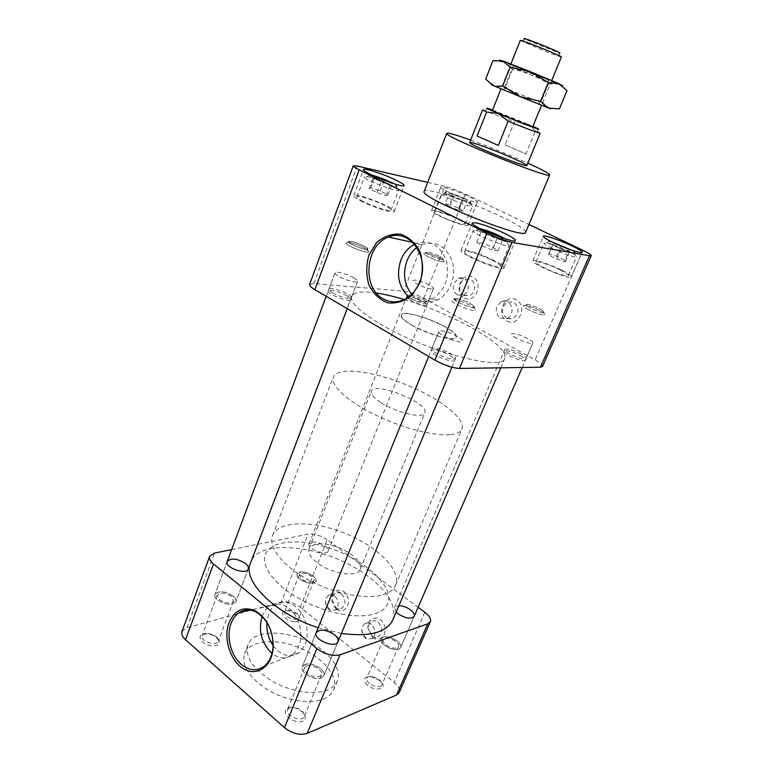 <?xml version="1.0" encoding="UTF-8"?>
<svg xmlns="http://www.w3.org/2000/svg" width="773" height="773" viewBox="0 0 773 773"><rect width="100%" height="100%" fill="white"/><g stroke="black" fill="none" stroke-linecap="round" stroke-linejoin="round"><path stroke-width="0.58" stroke-dasharray="3.87 2.9" d="M444.765 326.641C428.831 317.413 402.588 310.302 401.429 315.104C396.771 322.09 454.534 345.425 456.031 337.163C456.563 334.767 452.804 331.259 444.765 326.641M309.615 284.435L313.886 283.517L403.67 291.17C409.661 292.001 416.367 294.349 423.778 298.214L535.109 359.841C540.356 362.817 542.83 365.03 542.53 366.479M520.374 355.59C523.949 357.628 525.63 359.136 525.418 360.131C524.712 363.271 502.266 353.734 504.083 351.068C506.566 349.908 511.997 351.415 520.374 355.59M346.864 295.759C349.647 297.402 350.932 298.658 350.72 299.538C350.111 302.958 326.428 293.914 328.206 290.938C328.602 288.831 340.429 291.914 346.864 295.759M422.841 301.383C425.701 303.006 427.034 304.214 426.86 304.997C426.348 307.838 405.033 299.325 406.608 296.909C409.217 295.866 414.628 297.354 422.841 301.383M449.838 355.377C453.403 357.493 455.046 359.116 454.775 360.247C453.906 364.102 428.976 353.87 431.083 350.527C434.136 348.971 440.388 350.584 449.838 355.377M427.682 182.389L444.91 186.39L403.67 291.17M423.778 298.214L465.385 194.1C457.626 190.506 450.794 187.936 444.91 186.39M465.385 194.1L528.906 224.489M507.069 321.114C518.673 327.578 527.998 305.866 516.132 299.75C504.45 293.547 495.445 314.988 507.069 321.114M464.264 298.001C475.308 304.156 484.149 282.841 472.873 277.034C461.752 271.13 453.21 292.175 464.264 298.001M525.63 232.296C525.688 229.794 517.929 224.75 502.353 217.184C472.11 202.4 425.034 186.602 424.213 191.327M474.284 201.772C465.056 199.936 439.074 188.583 440.774 187.153C440.871 185.51 458.447 191.462 469.472 196.825C474.815 199.415 477.472 201.096 477.424 201.879L474.284 201.772M463.868 295.479C457.925 292.667 458.631 281.382 464.902 279.092L470.496 279.304C476.439 282.048 475.83 293.325 469.607 295.682L463.868 295.479M506.769 318.592C500.807 312.891 501.059 307.354 507.494 301.972L513.755 302.108C519.736 307.731 519.553 313.268 513.195 318.708L506.769 318.592M470.651 140.058C488.729 146.628 506.885 153.924 525.099 161.944L527.833 163.161M442.378 261.815C436.977 261.274 422.657 254.742 423.807 253.36L425.372 253.061C431.817 254.336 437.818 256.733 443.354 260.269L444.291 261.564L442.378 261.815C436.977 261.274 422.657 254.742 423.807 253.36L425.372 253.061C431.817 254.336 437.818 256.733 443.354 260.269L444.291 261.564L442.378 261.815M364.885 248.181L368.934 251.621C368.566 254.443 344.603 245.196 346.169 242.819L348.285 242.422C353.232 243.157 358.769 245.08 364.885 248.181L368.934 251.621C368.566 254.443 344.603 245.196 346.169 242.819L348.285 242.422C353.232 243.157 358.769 245.08 364.885 248.181M528.693 309.722C525.08 307.78 523.35 306.408 523.505 305.606L525.398 305.306C532.114 306.726 538.327 309.345 544.047 313.152L545.139 314.708C542.791 315.519 537.312 313.857 528.693 309.722C525.08 307.78 523.35 306.408 523.505 305.606L525.398 305.306C532.114 306.726 538.327 309.345 544.047 313.152L545.139 314.708C542.791 315.519 537.312 313.857 528.693 309.722M414.599 244.297L416.84 243.321C430.696 239.746 440.581 245.611 446.494 260.926C449.78 277.526 445.151 290.175 432.629 298.88L431.518 299.47C424.792 302.572 418.28 302.446 411.97 299.064L408.695 296.842M460.215 219.909C449.316 214.421 431.769 208.72 431.556 210.652C429.392 213.174 467.829 228.595 467.984 225.272C468.09 224.344 465.491 222.566 460.215 219.909M561.633 270.135C549.98 264.279 533.196 258.81 532.858 260.82C530.365 263.593 571.054 280.57 571.411 276.889C571.508 275.719 568.252 273.468 561.633 270.135M494.256 260.636C481.444 253.998 461.568 247.756 461.123 250.326C458.254 253.863 503.484 272.318 503.948 267.787C504.131 266.453 500.894 264.076 494.256 260.636M360.962 200.98C372.934 207.28 394.191 213.899 394.23 211.416C396.443 208.179 354.314 191.714 353.744 195.617C353.561 196.584 355.966 198.371 360.962 200.98M457.519 294.928L463.298 295.141C472.574 291.498 467.607 274.067 458.563 278.396L454.08 283.179C452.485 288.31 453.635 292.233 457.519 294.928M500.653 318.244L507.117 318.36C516.722 314.186 510.702 296.619 501.377 301.47L497.039 306.137C495.358 311.384 496.556 315.423 500.653 318.244M439.769 256.501L442.523 258.192C443.808 259.255 443.528 259.68 441.692 259.477C435.721 258.82 421.295 251.389 427.401 252.133C430.851 252.674 434.977 254.133 439.769 256.501M364.402 246.239L366.702 247.669C374.818 254.452 339.936 240.973 350.44 241.389C354.594 242.007 359.252 243.63 364.402 246.239L366.702 247.669C374.818 254.452 339.936 240.973 350.44 241.389C354.594 242.007 359.252 243.63 364.402 246.239M539.699 308.785L543.226 310.968C547.487 314.196 537.67 312.021 530.336 308.079C525.717 305.499 524.79 304.262 527.544 304.378C530.906 304.939 534.955 306.408 539.699 308.785M411.651 294.31C419.063 302.214 427.662 304.089 437.45 299.924C449.644 294.136 456.698 276.309 452.379 261.699C446.156 245.978 435.933 240.306 421.72 244.674L416.927 247.447M458.573 219.6C463.008 221.822 465.182 223.32 465.085 224.093L462.38 224.18C454.524 222.914 432.928 213.319 434.455 211.802C434.629 210.179 449.403 214.971 458.573 219.6M560.135 269.922C565.691 272.724 568.426 274.608 568.348 275.594C568.174 277.304 553.797 272.647 543.902 267.632C538.452 264.868 535.795 263.013 535.921 262.076C536.201 260.385 550.328 264.994 560.135 269.922M492.42 260.375C497.996 263.264 500.701 265.265 500.546 266.385C500.131 270.173 462.148 254.675 464.534 251.698L467.684 251.38C474.641 252.732 482.893 255.728 492.42 260.375M363.068 201.386C358.856 199.183 356.826 197.685 356.981 196.864C357.194 194.815 374.76 200.323 384.722 205.512C389.061 207.753 391.167 209.299 391.032 210.15C390.983 212.237 373.127 206.671 363.068 201.386M469.684 206.005C461.887 204.516 440.137 194.98 441.576 193.704L443.306 193.579C448.669 194.274 466.834 201.569 471.192 204.777L472.351 206.062L469.684 206.005M552.115 248.462C546.608 245.746 543.902 243.978 543.979 243.147L546.057 243.031C551.951 243.91 570.426 251.573 575.209 255.138L576.581 256.684C576.503 258.201 562.106 253.389 552.115 248.462M476.187 230.451C483.241 231.6 501.725 239.147 507.359 243.195L509.32 245.341C509.088 248.693 470.883 233.127 473.095 230.586L476.187 230.451M392.22 185.771L397.042 188.467L398.655 190.187C398.626 193.173 362.556 179.036 364.45 176.775L366.789 176.602C373.881 178.08 382.364 181.133 392.22 185.771M465.298 198.874C457.693 195.366 451.461 193.086 446.601 192.033C438.842 190.593 460.322 200.709 468.593 202.371C471.066 202.874 471.482 202.545 469.868 201.376L465.298 198.874M552.27 242.123L549.574 241.466C546.26 241.089 547.97 242.587 554.676 245.959C565.421 251.244 579.566 255.322 573.904 251.563L571.527 250.114M480.487 228.789L479.753 228.644C464.592 226.557 518.21 248.394 505.929 239.311L505.3 238.896M372.306 175.287L370.315 174.872C357.339 173.258 406.279 192.458 395.563 184.786L393.824 183.732M454.418 194.854L463.182 198.41L467.221 201.019L462.022 199.888L452.91 196.129L449.161 193.675L454.418 194.854L450.446 204.855L459.191 208.401L463.182 198.41M565.237 247.785L569.585 249.882L569.856 251.215L561.449 248.452L553.004 244.374L553.333 243.244L558.096 244.819M499.841 237.06L502.904 239.118L497.068 238.103L486.565 233.842L481.598 230.441L485.289 231.117M388.548 181.964L392.191 183.761L390.336 184.37L381.273 181.355L373.369 177.442L374.866 176.727L377.205 177.5M459.191 208.401L463.191 211.077L467.221 201.019M463.191 211.077L457.974 210.014L462.022 199.888M457.974 210.014L448.891 206.275L452.91 196.129M448.891 206.275L445.18 203.753L449.161 193.675M445.18 203.753L450.446 204.855M565.044 260.375L565.266 261.796L556.869 259.09L548.472 254.974L548.84 253.757L556.715 256.307L565.044 260.375L569.585 249.882M565.266 261.796L569.856 251.215M556.869 259.09L561.449 248.452M548.472 254.974L553.004 244.374M548.84 253.757L553.333 243.244M556.715 256.307L561.101 246.114M492.188 249.94L481.714 245.688L476.806 242.2L482.739 243.176L493.3 247.544L498.044 250.858L492.188 249.94L497.068 238.103M481.714 245.688L486.565 233.842M476.806 242.2L481.598 230.441M482.739 243.176L487.299 232.026M493.3 247.544L497.918 236.354M498.044 250.858L502.904 239.118M369.175 188.66L370.711 187.839L380.171 190.941L387.978 194.854L386.094 195.569L377.031 192.612L369.175 188.66L373.369 177.442M370.711 187.839L374.866 176.727M380.171 190.941L384.171 180.341M387.978 194.854L392.191 183.761M386.094 195.569L390.336 184.37M377.031 192.612L381.273 181.355M453.809 299.595L454.282 299.644C461.413 301.045 468.013 303.741 474.081 307.741L475.656 309.896C475.086 313.084 449.799 302.736 451.635 300.079L454.282 299.644C461.413 301.045 468.013 303.741 474.081 307.741L475.656 309.896C475.086 313.084 449.799 302.736 451.635 300.079L453.809 299.595M456.147 298.562L456.543 298.61C462.534 299.789 468.09 302.059 473.192 305.412C482.468 313.355 445.161 298.368 456.147 298.562L456.543 298.61C462.534 299.789 468.09 302.059 473.192 305.412C482.468 313.355 445.161 298.368 456.147 298.562M233.108 596.06C224.943 590.987 218.885 590.417 214.942 594.34C214.392 596.07 215.271 597.944 217.58 599.954C225.803 605.075 231.881 605.674 235.813 601.742C236.374 599.983 235.475 598.089 233.108 596.06C224.943 590.987 218.885 590.417 214.942 594.34C214.392 596.07 215.271 597.944 217.58 599.954C225.803 605.075 231.881 605.674 235.813 601.742C236.374 599.983 235.475 598.089 233.108 596.06M384.645 645.387C392.085 650.074 397.409 650.808 400.627 647.581C401.284 645.6 400.095 643.378 397.051 640.914C389.66 636.276 384.355 635.57 381.147 638.788C380.49 640.73 381.659 642.933 384.645 645.387C392.085 650.074 397.409 650.808 400.627 647.581C403.68 641.696 383.311 632.517 381.147 638.788C380.49 640.73 381.659 642.933 384.645 645.387M530.336 308.079C525.717 305.499 524.79 304.262 527.544 304.378C533.196 305.586 538.423 307.78 543.226 310.968C547.487 314.196 537.67 312.021 530.336 308.079M313.635 583.055L315.993 581.335C318.051 577.354 305.606 570.406 299.653 572.175L297.199 573.933C295.093 577.875 307.751 584.929 313.635 583.055M441.692 259.477C435.721 258.82 421.295 251.389 427.401 252.133C432.822 253.215 437.856 255.235 442.523 258.192C443.808 259.255 443.528 259.68 441.692 259.477M304.987 664.451L302.262 666.77C299.402 672.181 314.35 681.1 321.259 678.047L323.858 675.795C326.67 670.346 311.983 661.562 304.987 664.451M404.26 299.528C428.261 306.852 450.794 316.273 471.878 327.781C495.193 340.922 506.209 351.058 504.904 358.199C503.426 371.813 425.73 351.386 380.152 323.926C359.416 311.442 349.918 302.233 351.657 296.281C353.812 291.991 362.035 290.89 376.316 292.996M412.115 325.269C428.242 334.796 455.21 341.975 456.031 337.163C460.196 329.897 403.477 306.987 401.429 315.104C400.839 317.345 404.405 320.737 412.115 325.269M249.602 565.478L250.394 562.667C259.37 536.452 329.936 546.501 368.412 576.581C388.751 592.195 396.849 606.728 392.703 620.159M341.415 633.464L318.167 627.724M381.147 402.791C396.607 412.927 423.42 418.956 424.812 412.84C429.894 403.293 374.296 380.828 371.32 391.235C370.48 394.104 373.755 397.96 381.147 402.791M374.924 613.781C381.504 611.627 385.766 608.283 387.708 603.742C394.182 588.311 369.813 563.884 337.83 551.11C305.953 538.085 271.458 538.733 265.39 554.318C260.646 566.126 274.811 585.345 300.291 599.326C325.713 613.356 357.899 619.347 374.924 613.781C381.504 611.627 385.766 608.283 387.708 603.742C394.182 588.311 369.813 563.884 337.83 551.11C305.953 538.085 271.458 538.733 265.39 554.318C260.646 566.126 274.811 585.345 300.291 599.326C325.713 613.356 357.899 619.347 374.924 613.781M450.572 434.648C456.843 433.933 460.631 432.059 461.945 429.005C466.235 418.628 438.697 397.766 405.216 384.336C371.803 370.74 337.501 366.615 333.376 377.06C330.11 384.954 346.719 400.781 374.074 414.318C401.351 427.884 434.358 436.474 450.572 434.648M386.007 644.895C391.834 648.566 396.008 649.136 398.52 646.615C400.926 642.005 384.944 634.807 383.263 639.725C382.741 641.252 383.659 642.972 386.007 644.895M369.397 683.574L367.436 681.477L366.789 678.201C367.648 676.607 369.639 676.085 372.779 676.636L378.954 679.438C381.466 681.467 382.432 683.332 381.862 685.062C379.272 687.777 375.127 687.284 369.397 683.574M182.013 631.464L186.989 627.647L281.333 602.041C287.556 600.969 293.866 602.708 300.262 607.249L394.211 682.443C398.578 686.105 400.25 689.477 399.206 692.55M231.649 549.603L308.041 534.172L281.333 602.041M300.262 607.249L327.24 539.757L418.116 607.288M327.24 539.757C320.621 535.351 314.225 533.486 308.041 534.172M396.163 612.081L394.52 607.491L398.936 605.617M325.066 545.96C327.568 547.902 328.573 549.632 328.1 551.159C326.506 556.57 306.591 548.714 309.152 543.68C312.34 540.791 317.645 541.554 325.066 545.96M273.14 645.61C281.101 655.746 289.604 658.2 298.649 652.953C307.944 644.286 309.693 632.343 303.886 617.105C295.982 603.471 286.686 599.297 276 604.573C272.821 606.728 270.415 609.887 268.762 614.042L266.888 622.391M306.736 665.911L304.61 667.717C304.021 669.447 304.881 671.322 307.181 673.341C313.683 677.563 318.466 678.047 321.529 674.79C323.732 670.52 312.205 663.63 306.736 665.911M289.682 707.653L292.532 707.169C300.378 708.387 304.272 711.527 304.214 716.6C302.117 722.9 284.58 715.556 287.517 709.604L289.682 707.653M291.247 707.469C279.14 707.314 287.17 721.866 299.354 721.75C311.442 721.663 303.084 707.363 291.247 707.469M334.632 595.867C332.496 594.321 330.429 594.137 328.428 595.326L326.109 598.254L325.549 600.495C325.298 604.882 326.815 608.129 330.09 610.226L335.347 610.09C339.357 605.694 339.115 600.959 334.632 595.867M341.453 593.954C345.918 598.988 346.159 603.694 342.159 608.061C340.13 609.279 338.043 609.105 335.888 607.53L332.342 600.283C332.264 597.152 333.24 594.872 335.269 593.413C337.27 592.244 339.328 592.418 341.453 593.954M371.32 624.313C368.963 622.623 366.711 622.449 364.566 623.801L362.382 626.594L361.735 629.473C361.716 633.783 363.349 636.942 366.634 638.962L372.296 638.711C376.248 634.208 375.92 629.415 371.32 624.313M377.997 622.12C382.577 627.164 382.906 631.928 378.973 636.392C376.799 637.783 374.519 637.619 372.151 635.899L368.518 629.203C368.19 625.811 369.108 623.289 371.272 621.618C373.407 620.275 375.649 620.439 377.997 622.12M262.066 616.41L262.279 615.859C263.931 611.675 266.356 608.496 269.545 606.332L270.125 605.964C280.705 601.23 289.836 605.568 297.508 618.989C303.229 633.899 301.673 645.793 292.822 654.663L292.252 655.089C285.759 659.292 279.014 658.741 272.019 653.456M312.108 581.866L313.964 580.513C316.031 576.31 300.629 570.242 299.238 574.716L301.489 578.88C305.142 581.402 308.688 582.398 312.108 581.866M297.199 619.134L294.716 619.376C288.058 618.168 284.657 615.685 284.512 611.936C285.14 610.631 286.754 610.071 289.334 610.255L296.735 613.163C298.745 614.786 299.528 616.284 299.083 617.666L297.199 619.134M323.568 651.349C335.84 661.736 340.439 671.611 337.376 680.984C335.656 685.013 332.177 688.067 326.94 690.163C313.741 695.4 290.107 691.622 271.912 681.032C252.752 668.79 244.761 656.721 247.949 644.846C254.23 626.188 299.75 630.865 323.568 651.349M219.01 640.141L214.546 635.995L208.439 633.85C198.787 633.995 197.424 637.194 204.343 643.465C211.918 648.122 222.18 645.706 219.01 640.141M294.784 621.666C300.958 621.154 301.77 618.651 297.199 614.158L288.3 610.66C277.053 609.337 283.923 621.337 294.784 621.666M365.426 682.849C372.2 692.995 391.254 689.4 379.301 680.375L371.881 677.003C365.426 676.298 363.271 678.25 365.426 682.849M231.456 596.476C225.049 592.495 220.295 592.05 217.213 595.123L219.281 599.529C225.726 603.539 230.48 604.003 233.562 600.921L231.456 596.476M216.276 636.594L217.976 638.643L218.276 641.223C216.614 646.866 199.618 640.914 202.091 635.541C203.057 633.618 205.425 632.903 209.183 633.406L216.276 636.594M323.22 699.082C328.467 696.937 331.955 693.825 333.694 689.748C339.26 676.51 322.399 656.876 298.89 647.503C275.468 637.918 249.698 640.324 244.5 653.716C241.263 665.737 249.177 677.882 268.26 690.144C286.397 700.753 309.992 704.445 323.22 699.082M372.75 637.435C380.413 643.735 388.887 632.758 383.505 623.338C378.412 613.743 366.45 618.071 368.045 628.768L372.75 637.435M336.555 609.095C343.695 614.979 351.754 604.708 347.038 595.568C342.613 586.253 331.221 589.519 331.965 599.722C332.264 603.491 333.685 606.534 336.245 608.844L336.555 609.095M313.065 575.962C305.75 571.518 300.455 570.841 297.199 573.933C296.697 575.499 297.644 577.267 300.059 579.238C307.432 583.721 312.736 584.417 315.993 581.335C316.505 579.731 315.529 577.943 313.065 575.962M321.259 678.047L323.858 675.795C324.612 673.544 323.491 671.128 320.495 668.539C312.244 663.205 306.166 662.616 302.262 666.77C299.402 672.181 314.35 681.1 321.259 678.047M382.954 594.766C389.505 592.756 393.718 589.557 395.602 585.171C401.854 570.252 377.156 546.182 345.009 533.341C312.968 520.248 278.483 520.413 272.618 535.476C268.018 546.888 282.435 565.768 308.118 579.711C333.733 593.693 366.006 599.954 382.954 594.766M492.565 110.027L526.094 123.4L514.47 121.892L505.165 144.88L525.92 153.991L535.467 130.782L540.192 133.217M482.565 109.93L514.47 121.892M492.401 110.433L532.761 126.743M520.258 40.447L551.081 53.714L561.343 57.047M521.147 41.095L524.973 39.21L558.811 52.883L560.251 56.902M535.467 130.782L526.094 123.4L532.935 126.337M505.165 144.88L525.92 153.991M341.647 548.772C324.921 542.115 314.07 542.047 309.103 548.55C307.77 552.637 310.495 557.372 317.259 562.754C331.375 574.059 357.802 577.837 360.276 569.228C361.551 562.386 355.338 555.574 341.647 548.772M502.605 60.874C497.416 59.009 497.899 59.415 504.054 62.111L558.831 84.209L566.976 90.663M492.913 60.767L504.054 62.111L512.576 69.241L531.718 73.59L548.54 83.755L541.284 101.466L549.014 108.027L550.84 108.78M485.705 79.088L494.585 86.025L505.484 87.001L522.219 97.098L549.014 108.027L559.42 108.877M491.328 84.75L522.219 97.098L541.284 101.466M548.54 83.755L558.831 84.209C564.599 86.325 564.667 86.141 559.043 83.648M539.486 78.537L512.48 67.348L539.486 78.537M531.273 98.731L504.286 87.89L531.273 98.731M531.438 100.915L503.01 89.484L531.438 100.915M541.129 77.087L549.738 80.092L512.596 65.087L541.129 77.087M512.576 69.241L505.484 87.001M313.886 283.517L357.203 166.031M582.939 250.336L535.109 359.841M431.489 288.967C426.039 288.638 411.883 282.068 413.111 280.444L415.169 280.068C420.705 280.464 434.61 286.928 433.44 288.58L431.489 288.967M353.667 277.787C356.469 279.401 357.773 280.618 357.59 281.43C357.31 283.401 345.367 280.193 338.825 276.357C336.081 274.763 334.806 273.565 334.999 272.763C335.356 270.801 347.164 274.009 353.667 277.787M516.461 338.236C512.905 336.245 511.224 334.796 511.426 333.897C513.852 332.863 519.292 334.419 527.737 338.564C531.341 340.574 533.051 342.043 532.858 342.961C530.442 344.004 524.973 342.429 516.461 338.236M441.074 330.834C447.461 330.834 464.225 338.883 462.65 341.231L460.563 341.888C454.292 342.014 437.18 333.791 438.851 331.491L441.074 330.834M453.413 359.145L455.519 358.401C455.799 357.281 454.147 355.657 450.591 353.551C441.132 348.768 434.89 347.145 431.846 348.691C430.107 351.164 447.103 359.435 453.413 359.145M409.313 294.851L407.245 295.315C405.68 297.711 426.986 306.224 427.498 303.403C427.662 302.62 426.329 301.422 423.469 299.808C418.241 297.074 413.526 295.431 409.313 294.851M332.632 292.88C339.115 296.774 351.048 299.876 351.377 297.779C351.58 296.909 350.295 295.653 347.521 294.02C341.077 290.175 329.269 287.092 328.863 289.179C328.66 290.03 329.916 291.266 332.632 292.88M521.089 353.937C512.702 349.763 507.272 348.256 504.798 349.406C502.981 352.044 525.447 361.59 526.133 358.469C526.345 357.484 524.664 355.976 521.089 353.937M186.989 627.647L214.488 553.062M424.85 612.293L394.211 682.443M309.103 548.55L371.32 391.235M360.276 569.228L424.812 412.84M309.152 543.68L407.265 295.325M328.1 551.159L433.45 288.58M326.196 296.32L334.989 272.763M347.241 308.678L357.599 281.44M394.52 607.491L504.827 349.415M522.219 367.504L532.868 342.97M416.84 243.321L412.888 242.451M432.629 298.88L405.854 298.707M467.984 225.272L477.424 201.879M431.556 210.652L440.774 187.153M571.411 276.889L582.127 252.356M532.858 260.82L543.284 236.248M503.948 267.787L515.359 240.49M461.123 250.326L472.206 222.914M394.23 211.416L404.144 185.53M353.744 195.617L363.416 169.538M463.298 295.141L469.607 295.682M458.563 278.396L464.902 279.092M507.117 318.36L513.195 318.708M501.377 301.47L507.494 301.972M427.401 252.133L425.372 253.061L427.401 252.133M442.523 258.192L443.354 260.269L442.523 258.192M350.44 241.389L348.285 242.422L350.44 241.389M366.702 247.669L367.629 249.892L366.702 247.669M527.544 304.378L525.398 305.306L527.544 304.378M543.226 310.968L544.047 313.152L543.226 310.968M421.72 244.674L415.7 243.785M437.45 299.924L431.518 299.47M465.085 224.093L472.351 206.062M434.455 211.802L441.576 193.704M568.348 275.594L576.581 256.684M535.921 262.076L543.979 243.147M500.546 266.385L509.32 245.341M464.534 251.698L473.095 230.586M391.032 210.15L398.655 190.187M356.981 196.864L364.45 176.775M446.601 192.033L443.306 193.579M469.868 201.376L471.192 204.777M549.574 241.466L546.057 243.031M573.904 251.563L575.209 255.138M479.753 228.644L476.004 230.422M505.929 239.311L507.359 243.195M370.315 174.872L366.789 176.602M395.563 184.786L397.042 188.467M428.657 356.479L438.842 331.482M451.876 367.223L455.5 358.392M456.543 298.61L454.282 299.644L456.543 298.61M473.192 305.412L474.081 307.741L473.192 305.412M431.836 348.691L431.083 350.527M455.539 358.411L454.775 360.247M438.88 331.501L431.875 348.7M407.236 295.305L406.608 296.909M427.498 303.412L426.86 304.997M433.421 288.571L427.469 303.393M328.863 289.179L328.206 290.938M351.386 297.779L350.72 299.538M335.028 272.782L328.902 289.189M357.561 281.42L351.348 297.769M504.788 349.406L504.083 351.068M532.839 342.961L525.418 360.131M227.223 561.43L214.942 594.34L227.223 561.43M248.278 568.957L235.813 601.742L248.278 568.957M414.202 616.323L400.627 647.581L414.202 616.323M316.167 632.633L302.262 666.77L316.167 632.633M337.985 641.725L323.858 675.795L337.985 641.725M351.657 296.281L250.394 562.667M504.904 358.199L500.778 367.822M395.602 585.171L461.945 429.005M272.618 535.476L333.376 377.06M383.263 639.725L366.789 678.201M398.52 646.615L381.862 685.062M304.61 667.717L287.517 709.604M321.529 674.79L304.214 716.6M335.347 610.09L342.159 608.061M328.428 595.326L335.269 593.413M372.296 638.711L378.973 636.392M364.566 623.801L371.272 621.618M276 604.573L269.545 606.332M298.649 652.953L292.252 655.089M299.238 574.716L284.512 611.936M313.964 580.513L299.083 617.666M217.213 595.123L202.091 635.541M233.562 600.921L218.276 641.223M247.949 644.846L244.5 653.716M337.376 680.984L333.694 689.748M270.125 605.964L250.085 610.11M292.822 654.663L264.24 666.249M371.871 635.667L372.383 637.136M325.549 600.495L325.926 604.428L330.09 610.226M335.646 607.327L336.245 608.844M332.342 600.283L331.965 599.722M372.779 676.636L371.881 677.003M378.954 679.438L379.301 680.375M289.334 610.255L288.3 610.66M296.735 613.163L297.199 614.158M361.735 629.473L362.585 633.213L366.634 638.962M209.183 633.406L208.439 633.85M214.266 635.193L214.546 635.995M488.536 108.597L484.719 110.452M510.885 64.004L500.991 88.856M551.719 80.508L541.573 105.254M536.82 128.105L538.279 132.096M539.873 102.268L548.25 81.793M504.286 87.89L512.48 67.348M505.407 88.325L503.01 89.484M538.771 101.804L539.68 104.307M547.274 81.291L549.738 80.092M513.543 67.666L512.596 65.087"/><path stroke-width="1.16" d="M540.453 367.223L589.422 255.718L591.258 255.621L542.53 366.479L540.453 367.223L459.462 368.441C452.456 368.016 444.301 365.262 434.977 360.179L314.891 289.682C311.055 287.392 309.297 285.643 309.615 284.435L353.232 165.818C353.116 166.475 355.097 167.828 359.174 169.867L314.891 289.682M434.977 360.179L486.99 233.166L359.174 169.867M419.932 282.763L411.787 295.344C404.269 301.354 396.211 303.837 387.611 302.803C379.504 299.576 373.253 293.556 368.847 284.764C366.054 274.975 366.102 265.042 368.963 254.964L376.673 242.5C383.91 236.296 391.863 233.523 400.549 234.161C408.878 237.079 415.391 243.031 420.097 251.988C423.063 262.105 423.015 272.367 419.932 282.763M427.682 182.389L357.203 166.031L353.232 165.818M528.906 224.489L582.939 250.336C588.504 253.042 591.277 254.8 591.258 255.621M589.422 255.718L512.026 242.413L459.462 368.441M486.99 233.166C496.865 237.852 505.213 240.934 512.026 242.413M513.446 158.475C522.219 162.398 526.693 164.765 526.848 165.548C527.688 168.369 467.134 143.904 469.694 142.464C469.549 140.937 496.044 150.667 513.446 158.475M419.613 282.145C430.513 257.351 409.497 227.658 388.597 237.098C365.252 244.77 361.687 288.039 383.331 298.909C390.655 302.871 398.163 302.803 405.854 298.707C411.951 295.151 416.541 289.624 419.613 282.145M446.755 133.314L424.213 191.327C417.874 197.183 526.113 240.915 525.63 232.296L549.709 174.901C551.68 180.157 441.692 135.71 446.755 133.314C447.867 132.512 455.828 134.763 470.651 140.058M396.433 180.341C401.67 182.94 404.24 184.67 404.144 185.53C404.25 187.646 382.954 180.679 370.818 174.563C365.755 172.031 363.281 170.35 363.416 169.538C363.542 167.47 384.432 174.35 396.433 180.341M475.888 222.827C484.12 224.711 493.957 228.364 505.387 233.765C512.132 237.108 515.456 239.35 515.359 240.49C515.185 244.336 469.598 225.774 472.206 222.914L475.888 222.827M552.995 242.48C546.443 239.272 543.206 237.195 543.284 236.248C543.496 234.548 560.299 240.248 572.097 245.969C578.803 249.225 582.146 251.351 582.127 252.356C582.079 254.095 564.918 248.307 552.995 242.48M527.833 163.161C542.173 169.645 549.458 173.558 549.709 174.901M408.695 296.842C398.694 287.237 396.085 274.995 400.858 260.115C403.806 252.81 408.386 247.534 414.599 244.297M416.927 247.447C412.502 250.781 409.168 255.254 406.936 260.868C402.627 273.507 404.202 284.657 411.651 294.31M571.527 250.114L552.27 242.123M505.3 238.896L500.633 236.345C493.039 232.721 486.323 230.209 480.487 228.789M393.824 183.732L391.544 182.544C384.809 179.336 378.393 176.92 372.306 175.287M558.096 244.819L565.237 247.785M485.289 231.117L499.841 237.06M377.205 177.5L388.548 181.964M487.299 232.026L487.512 231.513M376.316 292.996C384.558 294.252 393.872 296.436 404.26 299.528M500.778 367.822L392.703 620.159C386.481 632.623 369.388 637.058 341.415 633.464M318.167 627.724C277.111 614.593 244.712 583.76 249.602 565.478M396.53 694.995L427.788 623.821L430.339 621.705L399.206 692.55L396.53 694.995L307.268 733.335C299.876 735.558 292.291 733.674 284.503 727.673L316.882 648.605L213.493 563.99C210.198 561.188 208.913 558.628 209.647 556.309L214.488 553.062L231.649 549.603M316.882 648.605C324.989 654.431 332.699 656.499 340.023 654.789L307.268 733.335M427.788 623.821L340.023 654.789M430.339 621.705C431.237 618.96 429.401 615.83 424.85 612.293L418.116 607.288M398.936 605.617C402.878 605.8 406.733 607.22 410.473 609.858C413.574 612.284 414.811 614.429 414.202 616.323C411.062 619.337 405.719 618.526 398.172 613.878L396.163 612.081M245.456 563.459C247.862 565.45 248.809 567.285 248.278 568.957C246.461 575.421 224.334 567.527 227.223 561.43C231.098 557.758 237.176 558.435 245.456 563.459M334.477 634.701C337.521 637.252 338.7 639.59 337.985 641.725C335.666 648.962 312.736 639.397 316.167 632.633C319.993 628.729 326.1 629.425 334.477 634.701M266.888 622.391C266.366 630.884 268.444 638.624 273.14 645.61M272.019 653.456L271.565 653.079C261.361 642.788 258.201 630.565 262.066 616.41M284.503 727.673L185.501 639.735C182.341 636.817 181.182 634.063 182.013 631.464L209.647 556.309M241.224 664.316C249.206 670.8 256.887 671.447 264.24 666.249C269.294 662.055 272.231 655.775 273.033 647.416C273.362 631.638 267.999 620.014 256.936 612.516C250.8 609.201 245.031 609.114 239.63 612.284C235.881 614.632 233.06 618.265 231.156 623.164C225.977 636.053 230.663 655.436 241.224 664.316M229.059 622.603C235.021 609.559 244.065 605.81 256.192 611.375C267.854 619.26 273.507 631.522 273.159 648.16C271.796 666.848 256.559 676.955 243.36 668.674C230.083 660.789 223.068 637.899 229.059 622.603M486.604 112.046L498.517 113.554L508.132 121.187L498.353 145.44L477.076 136.048L486.604 112.046L482.565 109.93L469.694 142.464M498.353 145.44L477.076 136.048M532.935 126.337L536.82 128.105C546.598 132.685 518.509 122.037 498.517 113.554C487.628 108.916 484.304 107.263 488.536 108.597L492.565 110.027M541.573 105.254L532.761 126.743C533.641 127.854 491 110.626 492.401 110.433L500.991 88.856M551.719 80.508L561.343 57.047C562.937 56.477 519.504 38.93 520.258 40.447L510.885 64.004M558.811 52.883C568.406 55.318 516.374 34.292 524.973 39.21M526.848 165.548L540.192 133.217C540.491 133.855 524.683 127.951 508.132 121.187M502.653 86.025L495.889 86.334L492.855 85.513L485.705 79.088L492.913 60.767L502.605 60.874L530.481 71.783L510.161 67.164L502.653 86.025L520.403 96.741L491.328 84.75M540.636 101.369L548.328 82.566L559.043 83.648L566.976 90.663L559.42 108.877L548.927 108.181L520.403 96.741L540.636 101.369L546.695 107.07L550.84 108.78M559.043 83.648L530.481 71.783L548.328 82.566M510.161 67.164L502.605 60.874M213.493 563.99L185.501 639.735M412.888 242.451L388.597 237.098M326.196 296.32L227.223 561.43M347.241 308.678L248.278 568.957M522.219 367.504L414.202 616.323M428.657 356.479L316.167 632.633M451.876 367.223L337.985 641.725M250.085 610.11L239.63 612.284M256.936 612.516L256.192 611.375M273.033 647.416L273.159 648.16M496.227 86.905L495.889 86.334"/></g></svg>

